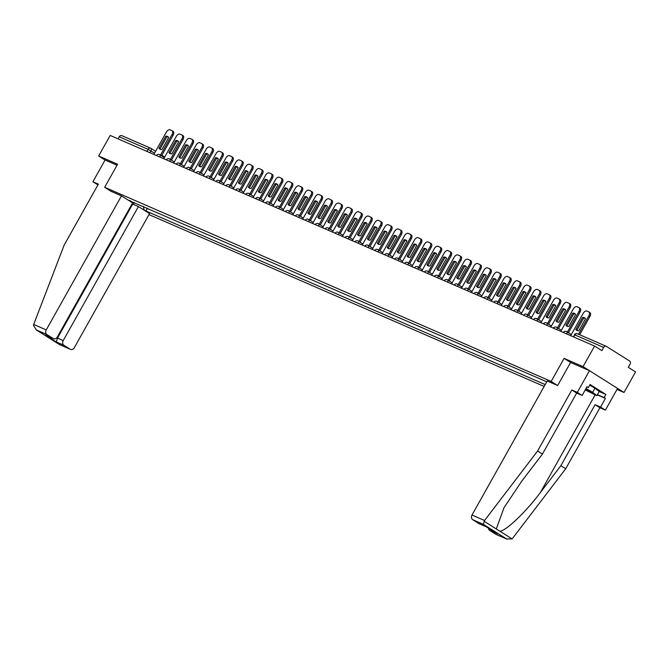 <?xml version="1.0" encoding="UTF-8"?>
<svg xmlns="http://www.w3.org/2000/svg" width="669" height="669" viewBox="0 0 669 669"><rect width="100%" height="100%" fill="white"/><g stroke="black" fill="none" stroke-linecap="round" stroke-linejoin="round"><path stroke-width="1" d="M617.01 389.442L624.01 392.486L635.55 371.914L628.3 367.34L630.098 364.137A2.375 1.932 113.5 0 0 629.621 361.034L606.44 346.4A2.375 1.932 113.5 0 0 606.231 346.291A2.375 1.932 113.5 0 0 603.639 347.437L574.822 334.901L573.258 336.783M148.995 214.607L544.156 386.431M624.01 392.486L583.05 366.629L594.59 346.065L110.184 135.431L98.644 155.994L105.075 160.05L117.033 165.251M583.05 366.629L564.092 358.383L551.156 381.439L104.673 187.287L117.602 164.24L98.644 155.994M594.59 346.065L601.841 350.64L603.639 347.437M118.078 138.859L119.233 136.802A2.375 1.932 -66.5 0 1 121.825 135.656A2.375 1.932 -66.5 0 1 122.034 135.765M128.64 200.382L130.698 200.901M546.757 381.815L130.229 201.068M143.484 206.453L143.986 209.757L145.917 210.969L545.193 384.591M143.986 209.757L142.397 209.062M557.586 385.495L551.156 381.439M111.104 191.351L104.673 187.287M496.549 534.615A3.562 2.893 -66.5 0 1 496.206 534.498A3.562 2.893 -66.5 0 1 495.888 534.33L506.483 538.93L512.044 538.888L512.646 538.236L565.706 468.735L599.926 407.747L605.395 410.13L617.579 388.421L589.481 370.693L570.59 362.473L564.092 358.383M147.473 208.193L145.917 210.969M133.516 204.421L134.143 202.398M160.451 155.191L172.05 134.528A3.562 2.066 -57.7 0 0 172.042 130.681A3.562 2.066 -57.7 0 0 171.874 130.597L170.035 129.794A3.562 2.066 122.3 0 0 166.389 132.069L153.845 154.414M168.68 137.496A7.367 4.265 -57.7 0 0 167.81 136.576A7.367 4.265 -57.7 0 0 165.753 136.217L159.021 148.225A7.367 4.265 122.3 0 0 159.891 149.137A7.367 4.265 122.3 0 0 161.948 149.496L168.68 137.496M161.513 155.869L173.112 135.205A3.562 2.066 -57.7 0 0 173.104 131.358A3.562 2.066 -57.7 0 0 172.945 131.275M168.304 136.978A7.367 4.265 -57.7 0 0 166.824 136.894L160.083 148.894L159.021 148.225M160.468 149.413A7.367 4.265 122.3 0 1 160.083 148.894M166.824 136.894L165.753 136.217M121.474 195.858L46.245 329.909A3.562 2.893 113.5 0 0 46.955 334.567L53.186 338.497A3.562 2.893 113.5 0 0 53.503 338.665A3.562 2.893 113.5 0 0 57.383 336.942L132.613 202.891L121.474 195.858L111.046 191.309M46.955 334.567L36.369 329.959L33.45 325.293L33.684 324.448L64.149 245.122L98.368 184.142L92.899 181.759L97.942 184.903M92.899 181.759L105.075 160.05M63.915 345.271L70.136 349.193A3.562 2.893 113.5 0 0 70.454 349.369A3.562 2.893 113.5 0 0 74.334 347.646L149.563 213.587L138.424 206.562L63.195 340.613A3.562 2.893 113.5 0 0 63.915 345.271L56.28 341.951L57.467 338.129L132.705 204.07L132.144 203.719M132.705 204.07L138.424 206.562M46.679 335.662L53.186 338.497M59.549 344.594L35.984 329.733L59.6 344.644L70.136 349.193M484.548 520.507L483.302 524.304L472.707 519.696A3.562 2.893 -66.5 0 1 471.988 515.046L484.548 520.507L537.608 450.998L571.828 390.019L577.297 392.394L589.481 370.693M599.173 391.557L605.863 394.467L590.058 384.491L588.319 387.594L587.006 386.766L582.13 395.446L576.661 393.063L542.442 454.05L521.828 481.053L504.016 507.704L496.281 528.936L499.852 531.186C505.764 531.186 525.867 512.028 540.259 492.685L560.873 465.683L595.092 404.703L600.561 407.078L605.437 398.398L597.317 394.869M542.442 454.05L537.608 450.998M582.13 395.446L577.297 392.394M576.661 393.063L571.828 390.019M495.888 534.33L489.658 530.4A3.562 2.893 -66.5 0 1 488.403 528.117M605.863 394.467L604.124 397.57L605.437 398.398M605.395 410.13L600.561 407.078M599.926 407.747L595.092 404.703M565.706 468.735L560.873 465.683M479.589 523.911A3.562 2.893 -66.5 0 1 479.247 523.794A3.562 2.893 -66.5 0 1 478.929 523.626L472.707 519.696M570.59 362.473L557.653 385.52L547.217 380.987L471.988 515.046M588.319 387.594L586.889 386.966M597.434 394.66L604.124 397.57M496.549 533.243L489.658 530.4M478.929 523.626L486.689 527.021M483.302 524.304L507.035 539.206L496.206 534.498M585.342 389.726A7.727 0.56 -150.7 0 0 592.5 393.012A7.727 0.56 -150.7 0 0 589.916 391.122A7.727 0.56 -150.7 0 0 585.893 388.748M589.682 385.16L594.967 388.179L599.19 391.516L596.873 395.655L585.224 389.943M586.019 388.53L592.65 392.31L596.873 395.655M594.967 388.179L592.65 392.31M170.378 159.506L181.968 138.843A3.562 2.066 -57.7 0 0 181.968 135.004A3.562 2.066 -57.7 0 0 181.801 134.912L179.961 134.109A3.562 2.066 122.3 0 0 176.307 136.384L163.771 158.729M178.606 141.811A7.367 4.265 -57.7 0 0 177.737 140.891A7.367 4.265 -57.7 0 0 175.679 140.532L168.948 152.54A7.367 4.265 122.3 0 0 169.817 153.46A7.367 4.265 122.3 0 0 171.866 153.811L178.606 141.811M171.44 160.184L183.038 139.52A3.562 2.066 -57.7 0 0 183.03 135.673A3.562 2.066 -57.7 0 0 182.871 135.59M178.23 141.293A7.367 4.265 -57.7 0 0 176.741 141.209L170.01 153.209L168.948 152.54M170.386 153.728A7.367 4.265 122.3 0 1 170.01 153.209M176.741 141.209L175.679 140.532M180.304 163.821L191.894 143.158A3.562 2.066 -57.7 0 0 191.894 139.319A3.562 2.066 -57.7 0 0 191.727 139.227L189.879 138.424A3.562 2.066 122.3 0 0 186.233 140.699L173.697 163.044M188.533 146.126A7.367 4.265 -57.7 0 0 187.663 145.206A7.367 4.265 -57.7 0 0 185.606 144.855L178.866 156.855A7.367 4.265 122.3 0 0 179.735 157.775A7.367 4.265 122.3 0 0 181.792 158.127L188.533 146.126M181.366 164.499L192.965 143.835A3.562 2.066 -57.7 0 0 192.956 139.988A3.562 2.066 -57.7 0 0 192.789 139.905M188.148 145.616A7.367 4.265 -57.7 0 0 186.668 145.524L179.936 157.533L178.866 156.855M180.312 158.043A7.367 4.265 122.3 0 1 179.936 157.533M186.668 145.524L185.606 144.855M190.222 168.145L201.821 147.473A3.562 2.066 -57.7 0 0 201.812 143.634A3.562 2.066 -57.7 0 0 201.653 143.542L199.805 142.74A3.562 2.066 122.3 0 0 196.159 145.014L183.624 167.359M198.459 150.441A7.367 4.265 -57.7 0 0 197.589 149.522A7.367 4.265 -57.7 0 0 195.532 149.17L188.792 161.17A7.367 4.265 122.3 0 0 189.662 162.09A7.367 4.265 122.3 0 0 191.719 162.442L198.459 150.441M191.292 168.814L202.883 148.15A3.562 2.066 -57.7 0 0 202.883 144.303A3.562 2.066 -57.7 0 0 202.715 144.22M198.074 149.931A7.367 4.265 -57.7 0 0 196.594 149.839L189.854 161.848L188.792 161.17M190.239 162.358A7.367 4.265 122.3 0 1 189.854 161.848M196.594 149.839L195.532 149.17M200.148 172.46L211.747 151.788A3.562 2.066 -57.7 0 0 211.739 147.949A3.562 2.066 -57.7 0 0 211.58 147.857L209.732 147.055A3.562 2.066 122.3 0 0 206.085 149.329L193.542 171.674M208.385 154.756A7.367 4.265 -57.7 0 0 207.507 153.837A7.367 4.265 -57.7 0 0 205.458 153.485L198.718 165.486A7.367 4.265 122.3 0 0 199.588 166.405A7.367 4.265 122.3 0 0 201.645 166.757L208.385 154.756M201.218 173.129L212.809 152.465A3.562 2.066 -57.7 0 0 212.809 148.618A3.562 2.066 -57.7 0 0 212.642 148.535M208 154.246A7.367 4.265 -57.7 0 0 206.52 154.154L199.78 166.163L198.718 165.486M200.165 166.673A7.367 4.265 122.3 0 1 199.78 166.163M206.52 154.154L205.458 153.485M210.074 176.775L221.673 156.111A3.562 2.066 -57.7 0 0 221.665 152.264A3.562 2.066 -57.7 0 0 221.506 152.181L219.658 151.378A3.562 2.066 122.3 0 0 216.012 153.644L203.468 175.989M218.303 159.071A7.367 4.265 -57.7 0 0 217.433 158.152A7.367 4.265 -57.7 0 0 215.376 157.8L208.644 169.801A7.367 4.265 122.3 0 0 209.514 170.72A7.367 4.265 122.3 0 0 211.571 171.08L218.303 159.071M211.136 177.444L222.735 156.78A3.562 2.066 -57.7 0 0 222.727 152.933A3.562 2.066 -57.7 0 0 222.568 152.85M217.927 158.561A7.367 4.265 -57.7 0 0 216.447 158.469L209.706 170.478L208.644 169.801M210.091 170.988A7.367 4.265 122.3 0 1 209.706 170.478M216.447 158.469L215.376 157.8M220.001 181.09L231.599 160.426A3.562 2.066 -57.7 0 0 231.591 156.579A3.562 2.066 -57.7 0 0 231.424 156.496L229.584 155.693A3.562 2.066 122.3 0 0 225.93 157.959L213.394 180.304M228.229 163.387A7.367 4.265 -57.7 0 0 227.36 162.467A7.367 4.265 -57.7 0 0 225.302 162.115L218.571 174.116A7.367 4.265 122.3 0 0 219.44 175.035A7.367 4.265 122.3 0 0 221.498 175.395L228.229 163.387M221.063 181.759L232.661 161.095A3.562 2.066 -57.7 0 0 232.653 157.248A3.562 2.066 -57.7 0 0 232.494 157.165M227.853 162.876A7.367 4.265 -57.7 0 0 226.373 162.784L219.633 174.793L218.571 174.116M220.009 175.303A7.367 4.265 122.3 0 1 219.633 174.793M226.373 162.784L225.302 162.115M229.927 185.405L241.517 164.741A3.562 2.066 -57.7 0 0 241.517 160.895A3.562 2.066 -57.7 0 0 241.35 160.811L239.51 160.008A3.562 2.066 122.3 0 0 235.856 162.274L223.321 184.619M238.156 167.702A7.367 4.265 -57.7 0 0 237.286 166.79A7.367 4.265 -57.7 0 0 235.229 166.43L228.489 178.431A7.367 4.265 122.3 0 0 229.358 179.351A7.367 4.265 122.3 0 0 231.415 179.71L238.156 167.702M230.989 186.074L242.588 165.41A3.562 2.066 -57.7 0 0 242.579 161.564A3.562 2.066 -57.7 0 0 242.421 161.48M237.771 167.191A7.367 4.265 -57.7 0 0 236.291 167.099L229.559 179.108L228.489 178.431M229.935 179.618A7.367 4.265 122.3 0 1 229.559 179.108M236.291 167.099L235.229 166.43M239.845 189.72L251.444 169.056A3.562 2.066 -57.7 0 0 251.435 165.21A3.562 2.066 -57.7 0 0 251.276 165.126L249.428 164.323A3.562 2.066 122.3 0 0 245.782 166.589L233.247 188.934M248.082 172.017A7.367 4.265 -57.7 0 0 247.212 171.105A7.367 4.265 -57.7 0 0 245.155 170.746L238.415 182.754A7.367 4.265 122.3 0 0 239.285 183.666A7.367 4.265 122.3 0 0 241.342 184.025L248.082 172.017M240.915 190.389L252.514 169.725A3.562 2.066 -57.7 0 0 252.506 165.879A3.562 2.066 -57.7 0 0 252.338 165.795M247.697 171.507A7.367 4.265 -57.7 0 0 246.217 171.415L239.485 183.423L238.415 182.754M239.862 183.933A7.367 4.265 122.3 0 1 239.485 183.423M246.217 171.415L245.155 170.746M249.771 194.035L261.37 173.371A3.562 2.066 -57.7 0 0 261.362 169.525A3.562 2.066 -57.7 0 0 261.203 169.441L259.355 168.638A3.562 2.066 122.3 0 0 255.709 170.904L243.165 193.249M258.008 176.332A7.367 4.265 -57.7 0 0 257.139 175.42A7.367 4.265 -57.7 0 0 255.081 175.061L248.341 187.069A7.367 4.265 122.3 0 0 249.211 187.981A7.367 4.265 122.3 0 0 251.268 188.34L258.008 176.332M250.842 194.704L262.432 174.04A3.562 2.066 -57.7 0 0 262.432 170.194A3.562 2.066 -57.7 0 0 262.265 170.11M257.624 175.822A7.367 4.265 -57.7 0 0 256.143 175.73L249.403 187.738L248.341 187.069M249.788 188.248A7.367 4.265 122.3 0 1 249.403 187.738M256.143 175.73L255.081 175.061M259.697 198.35L271.296 177.686A3.562 2.066 -57.7 0 0 271.288 173.84A3.562 2.066 -57.7 0 0 271.129 173.756L269.281 172.953A3.562 2.066 122.3 0 0 265.635 175.219L253.091 197.564M267.926 180.647A7.367 4.265 -57.7 0 0 267.056 179.735A7.367 4.265 -57.7 0 0 265.008 179.376L258.267 191.384A7.367 4.265 122.3 0 0 259.137 192.296A7.367 4.265 122.3 0 0 261.194 192.655L267.926 180.647M260.759 199.019L272.358 178.355A3.562 2.066 -57.7 0 0 272.35 174.517A3.562 2.066 -57.7 0 0 272.191 174.425M267.55 180.137A7.367 4.265 -57.7 0 0 266.07 180.045L259.329 192.053L258.267 191.384M259.714 192.563A7.367 4.265 122.3 0 1 259.329 192.053M266.07 180.045L265.008 179.376M269.624 202.665L281.223 182.001A3.562 2.066 -57.7 0 0 281.214 178.155A3.562 2.066 -57.7 0 0 281.047 178.071L279.207 177.268A3.562 2.066 122.3 0 0 275.561 179.543L263.017 201.879M277.852 184.962A7.367 4.265 -57.7 0 0 276.983 184.05A7.367 4.265 -57.7 0 0 274.926 183.691L268.194 195.699A7.367 4.265 122.3 0 0 269.063 196.611A7.367 4.265 122.3 0 0 271.121 196.97L277.852 184.962M270.686 203.334L282.285 182.67A3.562 2.066 -57.7 0 0 282.276 178.832A3.562 2.066 -57.7 0 0 282.117 178.74M277.476 184.452A7.367 4.265 -57.7 0 0 275.996 184.368L269.256 196.368L268.194 195.699M269.64 196.878A7.367 4.265 122.3 0 1 269.256 196.368M275.996 184.368L274.926 183.691M279.55 206.98L291.14 186.317A3.562 2.066 -57.7 0 0 291.14 182.47A3.562 2.066 -57.7 0 0 290.973 182.386L289.133 181.583A3.562 2.066 122.3 0 0 285.479 183.858L272.944 206.194M287.779 189.277A7.367 4.265 -57.7 0 0 286.909 188.365A7.367 4.265 -57.7 0 0 284.852 188.006L278.12 200.014A7.367 4.265 122.3 0 0 278.99 200.926A7.367 4.265 122.3 0 0 281.039 201.285L287.779 189.277M280.612 207.658L292.211 186.986A3.562 2.066 -57.7 0 0 292.202 183.147A3.562 2.066 -57.7 0 0 292.044 183.055M287.402 188.767A7.367 4.265 -57.7 0 0 285.914 188.683L279.182 200.683L278.12 200.014M279.558 201.193A7.367 4.265 122.3 0 1 279.182 200.683M285.914 188.683L284.852 188.006M289.476 211.295L301.067 190.632A3.562 2.066 -57.7 0 0 301.067 186.785A3.562 2.066 -57.7 0 0 300.899 186.701L299.051 185.898A3.562 2.066 122.3 0 0 295.405 188.173L282.87 210.518M297.705 193.592A7.367 4.265 -57.7 0 0 296.835 192.68A7.367 4.265 -57.7 0 0 294.778 192.321L288.038 204.329A7.367 4.265 122.3 0 0 288.908 205.241A7.367 4.265 122.3 0 0 290.965 205.6L297.705 193.592M290.538 211.973L302.137 191.301A3.562 2.066 -57.7 0 0 302.129 187.462A3.562 2.066 -57.7 0 0 301.962 187.37M297.32 193.082A7.367 4.265 -57.7 0 0 295.84 192.998L289.108 204.998L288.038 204.329M289.485 205.508A7.367 4.265 122.3 0 1 289.108 204.998M295.84 192.998L294.778 192.321M299.394 215.61L310.993 194.947A3.562 2.066 -57.7 0 0 310.985 191.1A3.562 2.066 -57.7 0 0 310.826 191.016L308.978 190.213A3.562 2.066 122.3 0 0 305.332 192.488L292.796 214.833M307.631 197.915A7.367 4.265 -57.7 0 0 306.762 196.995A7.367 4.265 -57.7 0 0 304.704 196.636L297.964 208.644A7.367 4.265 122.3 0 0 298.834 209.556A7.367 4.265 122.3 0 0 300.891 209.915L307.631 197.915M300.465 216.288L312.055 195.624A3.562 2.066 -57.7 0 0 312.055 191.777A3.562 2.066 -57.7 0 0 311.888 191.694M307.247 197.397A7.367 4.265 -57.7 0 0 305.766 197.313L299.026 209.313L297.964 208.644M299.411 209.823A7.367 4.265 122.3 0 1 299.026 209.313M305.766 197.313L304.704 196.636M309.321 219.925L320.919 199.262A3.562 2.066 -57.7 0 0 320.911 195.415A3.562 2.066 -57.7 0 0 320.752 195.331L318.904 194.528A3.562 2.066 122.3 0 0 315.258 196.803L302.714 219.148M317.558 202.23A7.367 4.265 -57.7 0 0 316.688 201.31A7.367 4.265 -57.7 0 0 314.631 200.951L307.891 212.959A7.367 4.265 122.3 0 0 308.76 213.879A7.367 4.265 122.3 0 0 310.817 214.231L317.558 202.23M310.391 220.603L321.981 199.939A3.562 2.066 -57.7 0 0 321.981 196.092A3.562 2.066 -57.7 0 0 321.814 196.009M317.173 201.712A7.367 4.265 -57.7 0 0 315.693 201.628L308.953 213.628L307.891 212.959M309.337 214.147A7.367 4.265 122.3 0 1 308.953 213.628M315.693 201.628L314.631 200.951M319.247 224.24L330.846 203.577A3.562 2.066 -57.7 0 0 330.837 199.738A3.562 2.066 -57.7 0 0 330.678 199.646L328.83 198.844A3.562 2.066 122.3 0 0 325.184 201.118L312.64 223.463M327.476 206.545A7.367 4.265 -57.7 0 0 326.606 205.626A7.367 4.265 -57.7 0 0 324.549 205.266L317.817 217.274A7.367 4.265 122.3 0 0 318.687 218.194A7.367 4.265 122.3 0 0 320.744 218.546L327.476 206.545M320.309 224.918L331.908 204.254A3.562 2.066 -57.7 0 0 331.899 200.407A3.562 2.066 -57.7 0 0 331.74 200.324M327.099 206.027A7.367 4.265 -57.7 0 0 325.619 205.943L318.879 217.943L317.817 217.274M319.264 218.462A7.367 4.265 122.3 0 1 318.879 217.943M325.619 205.943L324.549 205.266M329.173 228.555L340.772 207.892A3.562 2.066 -57.7 0 0 340.764 204.053A3.562 2.066 -57.7 0 0 340.596 203.961L338.757 203.159A3.562 2.066 122.3 0 0 335.102 205.433L322.567 227.778M337.402 210.86A7.367 4.265 -57.7 0 0 336.532 209.941A7.367 4.265 -57.7 0 0 334.475 209.589L327.743 221.59A7.367 4.265 122.3 0 0 328.613 222.509A7.367 4.265 122.3 0 0 330.67 222.861L337.402 210.86M330.235 229.233L341.834 208.569A3.562 2.066 -57.7 0 0 341.826 204.722A3.562 2.066 -57.7 0 0 341.667 204.639M337.025 210.35A7.367 4.265 -57.7 0 0 335.545 210.258L328.805 222.267L327.743 221.59M329.181 222.777A7.367 4.265 122.3 0 1 328.805 222.267M335.545 210.258L334.475 209.589M339.099 232.879L350.69 212.207A3.562 2.066 -57.7 0 0 350.69 208.368A3.562 2.066 -57.7 0 0 350.523 208.276L348.683 207.474A3.562 2.066 122.3 0 0 345.028 209.748L332.493 232.093M347.328 215.175A7.367 4.265 -57.7 0 0 346.458 214.256A7.367 4.265 -57.7 0 0 344.401 213.904L337.661 225.905A7.367 4.265 122.3 0 0 338.539 226.824A7.367 4.265 122.3 0 0 340.588 227.176L347.328 215.175M340.161 233.548L351.76 212.884A3.562 2.066 -57.7 0 0 351.752 209.037A3.562 2.066 -57.7 0 0 351.593 208.954M346.943 214.665A7.367 4.265 -57.7 0 0 345.463 214.573L338.731 226.582L337.661 225.905M339.108 227.092A7.367 4.265 122.3 0 1 338.731 226.582M345.463 214.573L344.401 213.904M349.017 237.194L360.616 216.53A3.562 2.066 -57.7 0 0 360.608 212.683A3.562 2.066 -57.7 0 0 360.449 212.591L358.601 211.797A3.562 2.066 122.3 0 0 354.955 214.063L342.419 236.408M357.254 219.491A7.367 4.265 -57.7 0 0 356.385 218.571A7.367 4.265 -57.7 0 0 354.327 218.219L347.587 230.22A7.367 4.265 122.3 0 0 348.457 231.139A7.367 4.265 122.3 0 0 350.514 231.491L357.254 219.491M350.088 237.863L361.686 217.199A3.562 2.066 -57.7 0 0 361.678 213.352A3.562 2.066 -57.7 0 0 361.511 213.269M356.87 218.98A7.367 4.265 -57.7 0 0 355.39 218.888L348.658 230.897L347.587 230.22M349.034 231.407A7.367 4.265 122.3 0 1 348.658 230.897M355.39 218.888L354.327 218.219M358.944 241.509L370.542 220.845A3.562 2.066 -57.7 0 0 370.534 216.999A3.562 2.066 -57.7 0 0 370.375 216.915L368.527 216.112A3.562 2.066 122.3 0 0 364.881 218.378L352.346 240.723M367.181 223.806A7.367 4.265 -57.7 0 0 366.311 222.886A7.367 4.265 -57.7 0 0 364.254 222.534L357.514 234.535A7.367 4.265 122.3 0 0 358.383 235.455A7.367 4.265 122.3 0 0 360.44 235.814L367.181 223.806M360.014 242.178L371.604 221.514A3.562 2.066 -57.7 0 0 371.604 217.668A3.562 2.066 -57.7 0 0 371.437 217.584M366.796 223.295A7.367 4.265 -57.7 0 0 365.316 223.203L358.576 235.212L357.514 234.535M358.96 235.722A7.367 4.265 122.3 0 1 358.576 235.212M365.316 223.203L364.254 222.534M368.87 245.824L380.469 225.16A3.562 2.066 -57.7 0 0 380.46 221.314A3.562 2.066 -57.7 0 0 380.301 221.23L378.453 220.427A3.562 2.066 122.3 0 0 374.807 222.693L362.264 245.038M377.099 228.121A7.367 4.265 -57.7 0 0 376.229 227.209A7.367 4.265 -57.7 0 0 374.18 226.85L367.44 238.85A7.367 4.265 122.3 0 0 368.31 239.77A7.367 4.265 122.3 0 0 370.367 240.129L377.099 228.121M369.932 246.493L381.531 225.829A3.562 2.066 -57.7 0 0 381.522 221.983A3.562 2.066 -57.7 0 0 381.363 221.899M376.722 227.611A7.367 4.265 -57.7 0 0 375.242 227.519L368.502 239.527L367.44 238.85M368.887 240.037A7.367 4.265 122.3 0 1 368.502 239.527M375.242 227.519L374.18 226.85M378.796 250.139L390.395 229.475A3.562 2.066 -57.7 0 0 390.387 225.629A3.562 2.066 -57.7 0 0 390.219 225.545L388.38 224.742A3.562 2.066 122.3 0 0 384.734 227.008L372.19 249.353M387.025 232.436A7.367 4.265 -57.7 0 0 386.155 231.524A7.367 4.265 -57.7 0 0 384.098 231.165L377.366 243.173A7.367 4.265 122.3 0 0 378.236 244.085A7.367 4.265 122.3 0 0 380.293 244.444L387.025 232.436M379.858 250.808L391.457 230.144A3.562 2.066 -57.7 0 0 391.449 226.298A3.562 2.066 -57.7 0 0 391.29 226.214M386.649 231.926A7.367 4.265 -57.7 0 0 385.168 231.834L378.428 243.842L377.366 243.173M378.813 244.352A7.367 4.265 122.3 0 1 378.428 243.842M385.168 231.834L384.098 231.165M388.722 254.454L400.313 233.79A3.562 2.066 -57.7 0 0 400.313 229.944A3.562 2.066 -57.7 0 0 400.146 229.86L398.306 229.057A3.562 2.066 122.3 0 0 394.651 231.323L382.116 253.668M396.951 236.751A7.367 4.265 -57.7 0 0 396.081 235.839A7.367 4.265 -57.7 0 0 394.024 235.48L387.292 247.488A7.367 4.265 122.3 0 0 388.162 248.4A7.367 4.265 122.3 0 0 390.211 248.759L396.951 236.751M389.784 255.123L401.383 234.459A3.562 2.066 -57.7 0 0 401.375 230.613A3.562 2.066 -57.7 0 0 401.216 230.529M396.575 236.241A7.367 4.265 -57.7 0 0 395.095 236.149L388.355 248.157L387.292 247.488M388.731 248.667A7.367 4.265 122.3 0 1 388.355 248.157M395.095 236.149L394.024 235.48M398.649 258.769L410.239 238.105A3.562 2.066 -57.7 0 0 410.239 234.259A3.562 2.066 -57.7 0 0 410.072 234.175L408.224 233.372A3.562 2.066 122.3 0 0 404.578 235.639L392.042 257.983M406.877 241.066A7.367 4.265 -57.7 0 0 406.008 240.154A7.367 4.265 -57.7 0 0 403.951 239.795L397.21 251.803A7.367 4.265 122.3 0 0 398.08 252.715A7.367 4.265 122.3 0 0 400.137 253.074L406.877 241.066M399.711 259.438L411.31 238.774A3.562 2.066 -57.7 0 0 411.301 234.928A3.562 2.066 -57.7 0 0 411.134 234.844M406.493 240.556A7.367 4.265 -57.7 0 0 405.013 240.464L398.281 252.472L397.21 251.803M398.657 252.982A7.367 4.265 122.3 0 1 398.281 252.472M405.013 240.464L403.951 239.795M408.567 263.084L420.165 242.421A3.562 2.066 -57.7 0 0 420.157 238.574A3.562 2.066 -57.7 0 0 419.998 238.49L418.15 237.687A3.562 2.066 122.3 0 0 414.504 239.962L401.969 262.298M416.804 245.381A7.367 4.265 -57.7 0 0 415.934 244.469A7.367 4.265 -57.7 0 0 413.877 244.11L407.137 256.118A7.367 4.265 122.3 0 0 408.006 257.03A7.367 4.265 122.3 0 0 410.064 257.389L416.804 245.381M409.637 263.753L421.227 243.09A3.562 2.066 -57.7 0 0 421.227 239.251A3.562 2.066 -57.7 0 0 421.06 239.159M416.419 244.871A7.367 4.265 -57.7 0 0 414.939 244.779L408.207 256.787L407.137 256.118M408.583 257.297A7.367 4.265 122.3 0 1 408.207 256.787M414.939 244.779L413.877 244.11M418.493 267.399L430.092 246.736A3.562 2.066 -57.7 0 0 430.083 242.889A3.562 2.066 -57.7 0 0 429.924 242.805L428.076 242.002A3.562 2.066 122.3 0 0 424.43 244.277L411.887 266.613M426.73 249.696A7.367 4.265 -57.7 0 0 425.86 248.784A7.367 4.265 -57.7 0 0 423.803 248.425L417.063 260.433A7.367 4.265 122.3 0 0 417.933 261.345A7.367 4.265 122.3 0 0 419.99 261.704L426.73 249.696M419.563 268.068L431.154 247.405A3.562 2.066 -57.7 0 0 431.154 243.566A3.562 2.066 -57.7 0 0 430.987 243.474M426.345 249.186A7.367 4.265 -57.7 0 0 424.865 249.102L418.125 261.102L417.063 260.433M418.51 261.612A7.367 4.265 122.3 0 1 418.125 261.102M424.865 249.102L423.803 248.425M428.419 271.714L440.018 251.051A3.562 2.066 -57.7 0 0 440.01 247.204A3.562 2.066 -57.7 0 0 439.851 247.12L438.003 246.317A3.562 2.066 122.3 0 0 434.357 248.592L421.813 270.937M436.648 254.011A7.367 4.265 -57.7 0 0 435.778 253.099A7.367 4.265 -57.7 0 0 433.721 252.74L426.989 264.748A7.367 4.265 122.3 0 0 427.859 265.66A7.367 4.265 122.3 0 0 429.916 266.019L436.648 254.011M429.481 272.392L441.08 251.72A3.562 2.066 -57.7 0 0 441.072 247.881A3.562 2.066 -57.7 0 0 440.913 247.789M436.272 253.501A7.367 4.265 -57.7 0 0 434.791 253.417L428.051 265.417L426.989 264.748M428.436 265.928A7.367 4.265 122.3 0 1 428.051 265.417M434.791 253.417L433.721 252.74M438.346 276.029L449.944 255.366A3.562 2.066 -57.7 0 0 449.936 251.519A3.562 2.066 -57.7 0 0 449.769 251.435L447.929 250.632A3.562 2.066 122.3 0 0 444.275 252.907L431.739 275.252M446.574 258.326A7.367 4.265 -57.7 0 0 445.705 257.414A7.367 4.265 -57.7 0 0 443.647 257.055L436.916 269.063A7.367 4.265 122.3 0 0 437.785 269.975A7.367 4.265 122.3 0 0 439.842 270.335L446.574 258.326M439.408 276.707L451.006 256.043A3.562 2.066 -57.7 0 0 450.998 252.196A3.562 2.066 -57.7 0 0 450.839 252.104M446.198 257.816A7.367 4.265 -57.7 0 0 444.718 257.732L437.978 269.732L436.916 269.063M438.362 270.243A7.367 4.265 122.3 0 1 437.978 269.732M444.718 257.732L443.647 257.055M448.272 280.344L459.862 259.681A3.562 2.066 -57.7 0 0 459.862 255.834A3.562 2.066 -57.7 0 0 459.695 255.75L457.855 254.948A3.562 2.066 122.3 0 0 454.201 257.222L441.665 279.567M456.501 262.649A7.367 4.265 -57.7 0 0 455.631 261.73A7.367 4.265 -57.7 0 0 453.574 261.37L446.833 273.378A7.367 4.265 122.3 0 0 447.712 274.298A7.367 4.265 122.3 0 0 449.76 274.65L456.501 262.649M449.334 281.022L460.933 260.358A3.562 2.066 -57.7 0 0 460.924 256.511A3.562 2.066 -57.7 0 0 460.765 256.428M456.116 262.131A7.367 4.265 -57.7 0 0 454.636 262.047L447.904 274.047L446.833 273.378M448.28 274.566A7.367 4.265 122.3 0 1 447.904 274.047M454.636 262.047L453.574 261.37M458.19 284.659L469.789 263.996A3.562 2.066 -57.7 0 0 469.789 260.157A3.562 2.066 -57.7 0 0 469.621 260.065L467.773 259.263A3.562 2.066 122.3 0 0 464.127 261.537L451.592 283.882M466.427 266.964A7.367 4.265 -57.7 0 0 465.557 266.045A7.367 4.265 -57.7 0 0 463.5 265.685L456.76 277.694A7.367 4.265 122.3 0 0 457.629 278.613A7.367 4.265 122.3 0 0 459.687 278.965L466.427 266.964M459.26 285.337L470.859 264.673A3.562 2.066 -57.7 0 0 470.851 260.826A3.562 2.066 -57.7 0 0 470.683 260.743M466.042 266.446A7.367 4.265 -57.7 0 0 464.562 266.362L457.83 278.363L456.76 277.694M458.206 278.881A7.367 4.265 122.3 0 1 457.83 278.363M464.562 266.362L463.5 265.685M468.116 288.975L479.715 268.311A3.562 2.066 -57.7 0 0 479.706 264.472A3.562 2.066 -57.7 0 0 479.548 264.38L477.699 263.578A3.562 2.066 122.3 0 0 474.053 265.852L461.518 288.197M476.353 271.279A7.367 4.265 -57.7 0 0 475.483 270.36A7.367 4.265 -57.7 0 0 473.426 270.008L466.686 282.009A7.367 4.265 122.3 0 0 467.556 282.928A7.367 4.265 122.3 0 0 469.613 283.28L476.353 271.279M469.186 289.652L480.777 268.988A3.562 2.066 -57.7 0 0 480.777 265.141A3.562 2.066 -57.7 0 0 480.61 265.058M475.968 270.769A7.367 4.265 -57.7 0 0 474.488 270.677L467.748 282.686L466.686 282.009M468.133 283.196A7.367 4.265 122.3 0 1 467.748 282.686M474.488 270.677L473.426 270.008M478.042 293.298L489.641 272.626A3.562 2.066 -57.7 0 0 489.633 268.787A3.562 2.066 -57.7 0 0 489.474 268.695L487.626 267.893A3.562 2.066 122.3 0 0 483.98 270.167L471.436 292.512M486.271 275.595A7.367 4.265 -57.7 0 0 485.401 274.675A7.367 4.265 -57.7 0 0 483.353 274.323L476.612 286.324A7.367 4.265 122.3 0 0 477.482 287.244A7.367 4.265 122.3 0 0 479.539 287.595L486.271 275.595M479.104 293.967L490.703 273.303A3.562 2.066 -57.7 0 0 490.695 269.456A3.562 2.066 -57.7 0 0 490.536 269.373M485.895 275.084A7.367 4.265 -57.7 0 0 484.415 274.992L477.674 287.001L476.612 286.324M478.059 287.511A7.367 4.265 122.3 0 1 477.674 287.001M484.415 274.992L483.353 274.323M487.969 297.613L499.567 276.941A3.562 2.066 -57.7 0 0 499.559 273.103A3.562 2.066 -57.7 0 0 499.392 273.011L497.552 272.216A3.562 2.066 122.3 0 0 493.906 274.482L481.362 296.827M496.197 279.91A7.367 4.265 -57.7 0 0 495.328 278.99A7.367 4.265 -57.7 0 0 493.27 278.639L486.539 290.639A7.367 4.265 122.3 0 0 487.408 291.559A7.367 4.265 122.3 0 0 489.465 291.91L496.197 279.91M489.031 298.282L500.629 277.618A3.562 2.066 -57.7 0 0 500.621 273.772A3.562 2.066 -57.7 0 0 500.462 273.688M495.821 279.399A7.367 4.265 -57.7 0 0 494.341 279.308L487.601 291.316L486.539 290.639M487.985 291.826A7.367 4.265 122.3 0 1 487.601 291.316M494.341 279.308L493.27 278.639M497.895 301.928L509.485 281.264A3.562 2.066 -57.7 0 0 509.485 277.418A3.562 2.066 -57.7 0 0 509.318 277.334L507.478 276.531A3.562 2.066 122.3 0 0 503.824 278.797L491.289 301.142M506.124 284.225A7.367 4.265 -57.7 0 0 505.254 283.305A7.367 4.265 -57.7 0 0 503.197 282.954L496.465 294.954A7.367 4.265 122.3 0 0 497.335 295.874A7.367 4.265 122.3 0 0 499.392 296.233L506.124 284.225M498.957 302.597L510.556 281.933A3.562 2.066 -57.7 0 0 510.547 278.087A3.562 2.066 -57.7 0 0 510.388 278.003M505.747 283.715A7.367 4.265 -57.7 0 0 504.267 283.623L497.527 295.631L496.465 294.954M497.903 296.141A7.367 4.265 122.3 0 1 497.527 295.631M504.267 283.623L503.197 282.954M507.821 306.243L519.412 285.579A3.562 2.066 -57.7 0 0 519.412 281.733A3.562 2.066 -57.7 0 0 519.244 281.649L517.405 280.846A3.562 2.066 122.3 0 0 513.75 283.112L501.215 305.457M516.05 288.54A7.367 4.265 -57.7 0 0 515.18 287.62A7.367 4.265 -57.7 0 0 513.123 287.269L506.383 299.269A7.367 4.265 122.3 0 0 507.253 300.189A7.367 4.265 122.3 0 0 509.31 300.548L516.05 288.54M508.883 306.912L520.482 286.248A3.562 2.066 -57.7 0 0 520.474 282.402A3.562 2.066 -57.7 0 0 520.306 282.318M515.665 288.03A7.367 4.265 -57.7 0 0 514.185 287.938L507.453 299.946L506.383 299.269M507.83 300.456A7.367 4.265 122.3 0 1 507.453 299.946M514.185 287.938L513.123 287.269M517.739 310.558L529.338 289.894A3.562 2.066 -57.7 0 0 529.33 286.048A3.562 2.066 -57.7 0 0 529.171 285.964L527.323 285.161A3.562 2.066 122.3 0 0 523.676 287.427L511.141 309.772M525.976 292.855A7.367 4.265 -57.7 0 0 525.106 291.943A7.367 4.265 -57.7 0 0 523.049 291.584L516.309 303.584A7.367 4.265 122.3 0 0 517.179 304.504A7.367 4.265 122.3 0 0 519.236 304.863L525.976 292.855M518.809 311.227L530.4 290.563A3.562 2.066 -57.7 0 0 530.4 286.717A3.562 2.066 -57.7 0 0 530.233 286.633M525.591 292.345A7.367 4.265 -57.7 0 0 524.111 292.253L517.38 304.261L516.309 303.584M517.756 304.771A7.367 4.265 122.3 0 1 517.38 304.261M524.111 292.253L523.049 291.584M527.665 314.873L539.264 294.209A3.562 2.066 -57.7 0 0 539.256 290.363A3.562 2.066 -57.7 0 0 539.097 290.279L537.249 289.476A3.562 2.066 122.3 0 0 533.603 291.743L521.059 314.087M535.902 297.17A7.367 4.265 -57.7 0 0 535.033 296.258A7.367 4.265 -57.7 0 0 532.976 295.899L526.235 307.907A7.367 4.265 122.3 0 0 527.105 308.819A7.367 4.265 122.3 0 0 529.162 309.178L535.902 297.17M528.736 315.542L540.326 294.878A3.562 2.066 -57.7 0 0 540.326 291.032A3.562 2.066 -57.7 0 0 540.159 290.948M535.518 296.66A7.367 4.265 -57.7 0 0 534.038 296.568L527.297 308.576L526.235 307.907M527.682 309.086A7.367 4.265 122.3 0 1 527.297 308.576M534.038 296.568L532.976 295.899M537.592 319.188L549.19 298.525A3.562 2.066 -57.7 0 0 549.182 294.678A3.562 2.066 -57.7 0 0 549.023 294.594L547.175 293.791A3.562 2.066 122.3 0 0 543.529 296.058L530.985 318.402M545.82 301.485A7.367 4.265 -57.7 0 0 544.951 300.573A7.367 4.265 -57.7 0 0 542.894 300.214L536.162 312.222A7.367 4.265 122.3 0 0 537.031 313.134A7.367 4.265 122.3 0 0 539.089 313.493L545.82 301.485M538.654 319.857L550.253 299.194A3.562 2.066 -57.7 0 0 550.244 295.347A3.562 2.066 -57.7 0 0 550.085 295.263M545.444 300.975A7.367 4.265 -57.7 0 0 543.964 300.883L537.224 312.891L536.162 312.222M537.608 313.401A7.367 4.265 122.3 0 1 537.224 312.891M543.964 300.883L542.894 300.214M547.518 323.503L559.117 302.84A3.562 2.066 -57.7 0 0 559.108 298.993A3.562 2.066 -57.7 0 0 558.941 298.909L557.101 298.106A3.562 2.066 122.3 0 0 553.447 300.373L540.912 322.717M555.747 305.8A7.367 4.265 -57.7 0 0 554.877 304.888A7.367 4.265 -57.7 0 0 552.82 304.529L546.088 316.537A7.367 4.265 122.3 0 0 546.958 317.449A7.367 4.265 122.3 0 0 549.015 317.808L555.747 305.8M548.58 324.172L560.179 303.509A3.562 2.066 -57.7 0 0 560.17 299.67A3.562 2.066 -57.7 0 0 560.012 299.578M555.37 305.29A7.367 4.265 -57.7 0 0 553.89 305.198L547.15 317.206L546.088 316.537M547.535 317.716A7.367 4.265 122.3 0 1 547.15 317.206M553.89 305.198L552.82 304.529M557.444 327.818L569.035 307.155A3.562 2.066 -57.7 0 0 569.035 303.308A3.562 2.066 -57.7 0 0 568.867 303.224L567.028 302.421A3.562 2.066 122.3 0 0 563.373 304.696L550.838 327.032M565.673 310.115A7.367 4.265 -57.7 0 0 564.803 309.203A7.367 4.265 -57.7 0 0 562.746 308.844L556.006 320.852A7.367 4.265 122.3 0 0 556.884 321.764A7.367 4.265 122.3 0 0 558.933 322.124L565.673 310.115M558.506 328.487L570.105 307.824A3.562 2.066 -57.7 0 0 570.097 303.985A3.562 2.066 -57.7 0 0 569.938 303.893M565.297 309.605A7.367 4.265 -57.7 0 0 563.808 309.521L557.076 321.521L556.006 320.852M557.453 322.032A7.367 4.265 122.3 0 1 557.076 321.521M563.808 309.521L562.746 308.844M567.362 332.133L578.961 311.47A3.562 2.066 -57.7 0 0 578.961 307.623A3.562 2.066 -57.7 0 0 578.794 307.539L576.946 306.737A3.562 2.066 122.3 0 0 573.3 309.011L560.764 331.356M575.599 314.43A7.367 4.265 -57.7 0 0 574.73 313.518A7.367 4.265 -57.7 0 0 572.672 313.159L565.932 325.167A7.367 4.265 122.3 0 0 566.802 326.079A7.367 4.265 122.3 0 0 568.859 326.439L575.599 314.43M568.433 332.811L580.031 312.139A3.562 2.066 -57.7 0 0 580.023 308.3A3.562 2.066 -57.7 0 0 579.856 308.208M575.215 313.92A7.367 4.265 -57.7 0 0 573.734 313.836L567.003 325.836L565.932 325.167M567.379 326.347A7.367 4.265 122.3 0 1 567.003 325.836M573.734 313.836L572.672 313.159M578.526 334.241L588.887 315.785A3.562 2.066 -57.7 0 0 588.879 311.938A3.562 2.066 -57.7 0 0 588.72 311.854L586.872 311.052A3.562 2.066 122.3 0 0 583.226 313.326L570.69 335.671M585.526 318.745A7.367 4.265 -57.7 0 0 584.656 317.834A7.367 4.265 -57.7 0 0 582.599 317.474L575.858 329.483A7.367 4.265 122.3 0 0 576.728 330.394A7.367 4.265 122.3 0 0 578.785 330.754L585.526 318.745M579.689 334.751L589.949 316.454A3.562 2.066 -57.7 0 0 589.949 312.615A3.562 2.066 -57.7 0 0 589.782 312.523M585.141 318.235A7.367 4.265 -57.7 0 0 583.661 318.151L576.921 330.152L575.858 329.483M577.305 330.662A7.367 4.265 122.3 0 1 576.921 330.152M583.661 318.151L582.599 317.474M154.539 153.176L148.058 149.329L119.233 136.802M149.956 152.716L150.968 150.918A2.375 1.38 122.3 0 0 150.96 148.351A2.375 2.375 0 0 0 150.642 148.184A2.375 1.932 113.5 0 0 148.058 149.329L146.896 151.386M151.06 148.426L155.593 151.294L150.96 148.351A2.375 1.38 122.3 0 0 150.851 148.301A2.375 1.932 113.5 0 0 150.642 148.184L121.825 135.656M161.865 155.25L164.716 157.048L161.865 155.241M159.866 157.031A2.375 1.38 -57.7 0 0 159.724 154.74A2.375 1.38 -57.7 0 0 159.615 154.681M169.792 161.346A2.375 1.38 -57.7 0 0 169.65 159.055A2.375 1.38 -57.7 0 0 169.541 158.996M179.718 165.661A2.375 1.38 -57.7 0 0 179.576 163.37A2.375 1.38 -57.7 0 0 179.468 163.311M189.645 169.976A2.375 1.38 -57.7 0 0 189.503 167.685A2.375 1.38 -57.7 0 0 189.394 167.626M199.571 174.291A2.375 1.38 -57.7 0 0 199.429 172A2.375 1.38 -57.7 0 0 199.32 171.941M209.497 178.606A2.375 1.38 -57.7 0 0 209.347 176.315A2.375 1.38 -57.7 0 0 209.246 176.256M219.415 182.921A2.375 1.38 -57.7 0 0 219.273 180.63A2.375 1.38 -57.7 0 0 219.164 180.571M229.342 187.236A2.375 1.38 -57.7 0 0 229.199 184.945A2.375 1.38 -57.7 0 0 229.091 184.887M239.268 191.551A2.375 1.38 -57.7 0 0 239.126 189.26A2.375 1.38 -57.7 0 0 239.017 189.202M249.194 195.875A2.375 1.38 -57.7 0 0 249.052 193.575A2.375 1.38 -57.7 0 0 248.943 193.517M259.12 200.19A2.375 1.38 -57.7 0 0 258.978 197.89A2.375 1.38 -57.7 0 0 258.87 197.84M269.038 204.505A2.375 1.38 -57.7 0 0 268.896 202.205A2.375 1.38 -57.7 0 0 268.787 202.155M278.965 208.82A2.375 1.38 -57.7 0 0 278.822 206.529A2.375 1.38 -57.7 0 0 278.714 206.47M288.891 213.135A2.375 1.38 -57.7 0 0 288.749 210.844A2.375 1.38 -57.7 0 0 288.64 210.785M298.817 217.45A2.375 1.38 -57.7 0 0 298.675 215.159A2.375 1.38 -57.7 0 0 298.566 215.1M308.743 221.765A2.375 1.38 -57.7 0 0 308.601 219.474A2.375 1.38 -57.7 0 0 308.493 219.415M318.67 226.08A2.375 1.38 -57.7 0 0 318.528 223.789A2.375 1.38 -57.7 0 0 318.419 223.73M328.588 230.395A2.375 1.38 -57.7 0 0 328.446 228.104A2.375 1.38 -57.7 0 0 328.337 228.045M338.514 234.71A2.375 1.38 -57.7 0 0 338.372 232.419A2.375 1.38 -57.7 0 0 338.263 232.36M348.44 239.025A2.375 1.38 -57.7 0 0 348.298 236.734A2.375 1.38 -57.7 0 0 348.189 236.675M358.367 243.34A2.375 1.38 -57.7 0 0 358.224 241.049A2.375 1.38 -57.7 0 0 358.116 240.991M368.293 247.655A2.375 1.38 -57.7 0 0 368.151 245.364A2.375 1.38 -57.7 0 0 368.042 245.306M378.211 251.97A2.375 1.38 -57.7 0 0 378.069 249.679A2.375 1.38 -57.7 0 0 377.96 249.621M388.137 256.286A2.375 1.38 -57.7 0 0 387.995 253.994A2.375 1.38 -57.7 0 0 387.886 253.936M398.063 260.609A2.375 1.38 -57.7 0 0 397.921 258.309A2.375 1.38 -57.7 0 0 397.812 258.259M407.99 264.924A2.375 1.38 -57.7 0 0 407.847 262.624A2.375 1.38 -57.7 0 0 407.739 262.574M417.916 269.239A2.375 1.38 -57.7 0 0 417.774 266.948A2.375 1.38 -57.7 0 0 417.665 266.889M427.842 273.554A2.375 1.38 -57.7 0 0 427.7 271.263A2.375 1.38 -57.7 0 0 427.591 271.204M437.76 277.869A2.375 1.38 -57.7 0 0 437.618 275.578A2.375 1.38 -57.7 0 0 437.509 275.519M447.686 282.184A2.375 1.38 -57.7 0 0 447.544 279.893A2.375 1.38 -57.7 0 0 447.436 279.834M457.613 286.499A2.375 1.38 -57.7 0 0 457.471 284.208A2.375 1.38 -57.7 0 0 457.362 284.149M467.539 290.814A2.375 1.38 -57.7 0 0 467.397 288.523A2.375 1.38 -57.7 0 0 467.288 288.464M477.465 295.129A2.375 1.38 -57.7 0 0 477.323 292.838A2.375 1.38 -57.7 0 0 477.214 292.779M487.383 299.444A2.375 1.38 -57.7 0 0 487.241 297.153A2.375 1.38 -57.7 0 0 487.132 297.095M497.31 303.759A2.375 1.38 -57.7 0 0 497.167 301.468A2.375 1.38 -57.7 0 0 497.059 301.41M507.236 308.075A2.375 1.38 -57.7 0 0 507.094 305.783A2.375 1.38 -57.7 0 0 506.985 305.725M517.162 312.39A2.375 1.38 -57.7 0 0 517.02 310.098A2.375 1.38 -57.7 0 0 516.911 310.04M527.088 316.705A2.375 1.38 -57.7 0 0 526.946 314.413A2.375 1.38 -57.7 0 0 526.837 314.355M537.015 321.028A2.375 1.38 -57.7 0 0 536.873 318.728A2.375 1.38 -57.7 0 0 536.764 318.67M546.933 325.343A2.375 1.38 -57.7 0 0 546.79 323.043A2.375 1.38 -57.7 0 0 546.682 322.993M556.859 329.658A2.375 1.38 -57.7 0 0 556.717 327.358A2.375 1.38 -57.7 0 0 556.608 327.308M566.785 333.973A2.375 1.38 -57.7 0 0 566.643 331.682A2.375 1.38 -57.7 0 0 566.534 331.623M573.668 336.959L574.822 334.901A2.375 1.932 113.5 0 1 577.406 333.756A2.375 2.375 0 0 0 574.387 334.776M577.623 333.873A2.375 1.932 113.5 0 0 577.406 333.756L606.231 346.291M173.112 135.205L172.05 134.528M56.28 341.951L45.551 335.177M33.684 324.448L46.245 329.909M56.823 337.72L63.195 340.613M484.088 521.243L496.281 528.936M499.852 531.186L512.044 538.888M486.564 526.946L497.293 533.72M595.134 394.894L540.259 492.685M183.038 139.52L181.968 138.843M192.965 143.835L191.894 143.158M202.883 148.15L201.821 147.473M212.809 152.465L211.747 151.788M222.735 156.78L221.673 156.111M232.661 161.095L231.599 160.426M242.588 165.41L241.517 164.741M252.514 169.725L251.444 169.056M262.432 174.04L261.37 173.371M272.358 178.355L271.296 177.686M282.285 182.67L281.223 182.001M292.211 186.986L291.14 186.317M302.137 191.301L301.067 190.632M312.055 195.624L310.993 194.947M321.981 199.939L320.919 199.262M331.908 204.254L330.846 203.577M341.834 208.569L340.772 207.892M351.76 212.884L350.69 212.207M361.686 217.199L360.616 216.53M371.604 221.514L370.542 220.845M381.531 225.829L380.469 225.16M391.457 230.144L390.395 229.475M401.383 234.459L400.313 233.79M411.31 238.774L410.239 238.105M421.227 243.09L420.165 242.421M431.154 247.405L430.092 246.736M441.08 251.72L440.018 251.051M451.006 256.043L449.944 255.366M460.933 260.358L459.862 259.681M470.859 264.673L469.789 263.996M480.777 268.988L479.715 268.311M490.703 273.303L489.641 272.626M500.629 277.618L499.567 276.941M510.556 281.933L509.485 281.264M520.482 286.248L519.412 285.579M530.4 290.563L529.338 289.894M540.326 294.878L539.264 294.209M550.253 299.194L549.19 298.525M560.179 303.509L559.117 302.84M570.105 307.824L569.035 307.155M580.031 312.139L578.961 311.47M589.949 316.454L588.887 315.785M164.365 157.667L159.724 154.74A2.375 2.375 0 0 0 156.421 155.526M174.291 161.982L169.65 159.055A2.375 2.375 0 0 0 166.338 159.841M184.218 166.297L179.576 163.37A2.375 2.375 0 0 0 176.265 164.164M194.144 170.612L189.503 167.685A2.375 2.375 0 0 0 186.191 168.479M204.062 174.927L199.429 172A2.375 2.375 0 0 0 196.117 172.794M213.988 179.242L209.347 176.315A2.375 2.375 0 0 0 206.044 177.109M223.914 183.557L219.273 180.63A2.375 2.375 0 0 0 215.97 181.424M233.841 187.872L229.199 184.945A2.375 2.375 0 0 0 225.888 185.739M243.767 192.187L239.126 189.26A2.375 2.375 0 0 0 235.814 190.055M253.693 196.502L249.052 193.575A2.375 2.375 0 0 0 245.74 194.37M263.611 200.825L258.978 197.89A2.375 2.375 0 0 0 255.667 198.685M273.537 205.14L268.896 202.205A2.375 2.375 0 0 0 265.593 203M283.464 209.456L278.822 206.529A2.375 2.375 0 0 0 275.511 207.315M293.39 213.771L288.749 210.844A2.375 2.375 0 0 0 285.437 211.63M303.316 218.086L298.675 215.159A2.375 2.375 0 0 0 295.363 215.945M313.234 222.401L308.601 219.474A2.375 2.375 0 0 0 305.29 220.26M323.16 226.716L318.528 223.789A2.375 2.375 0 0 0 315.216 224.583M333.087 231.031L328.446 228.104A2.375 2.375 0 0 0 325.142 228.898M343.013 235.346L338.372 232.419A2.375 2.375 0 0 0 335.06 233.213M352.939 239.661L348.298 236.734A2.375 2.375 0 0 0 344.987 237.528M362.866 243.976L358.224 241.049A2.375 2.375 0 0 0 354.913 241.844M372.784 248.291L368.151 245.364A2.375 2.375 0 0 0 364.839 246.159M382.71 252.606L378.069 249.679A2.375 2.375 0 0 0 374.765 250.474M392.636 256.921L387.995 253.994A2.375 2.375 0 0 0 384.692 254.789M402.562 261.245L397.921 258.309A2.375 2.375 0 0 0 394.61 259.104M412.489 265.56L407.847 262.624A2.375 2.375 0 0 0 404.536 263.419M422.407 269.875L417.774 266.948A2.375 2.375 0 0 0 414.462 267.734M432.333 274.19L427.7 271.263A2.375 2.375 0 0 0 424.389 272.049M442.259 278.505L437.618 275.578A2.375 2.375 0 0 0 434.315 276.364M452.185 282.82L447.544 279.893A2.375 2.375 0 0 0 444.233 280.679M462.112 287.135L457.471 284.208A2.375 2.375 0 0 0 454.159 284.994M472.038 291.45L467.397 288.523A2.375 2.375 0 0 0 464.085 289.317M481.956 295.765L477.323 292.838A2.375 2.375 0 0 0 474.012 293.632M491.882 300.08L487.241 297.153A2.375 2.375 0 0 0 483.938 297.948M501.809 304.395L497.167 301.468A2.375 2.375 0 0 0 493.864 302.263M511.735 308.71L507.094 305.783A2.375 2.375 0 0 0 503.782 306.578M521.661 313.025L517.02 310.098A2.375 2.375 0 0 0 513.708 310.893M531.579 317.34L526.946 314.413A2.375 2.375 0 0 0 523.635 315.208M541.505 321.655L536.873 318.728A2.375 2.375 0 0 0 533.561 319.523M551.432 325.979L546.79 323.043A2.375 2.375 0 0 0 543.487 323.838M561.358 330.294L556.717 327.358A2.375 2.375 0 0 0 553.405 328.153M571.284 334.609L566.643 331.682A2.375 2.375 0 0 0 563.331 332.468M173.104 131.358L172.042 130.681M53.503 338.665L46.102 335.445M70.454 349.369L59.625 344.652M479.247 523.794L486.631 527.005L496.916 533.494M183.03 135.673L181.968 135.004M192.956 139.988L191.894 139.319M202.883 144.303L201.812 143.634M212.809 148.618L211.739 147.949M222.727 152.933L221.665 152.264M232.653 157.248L231.591 156.579M242.579 161.564L241.517 160.895M252.506 165.879L251.435 165.21M262.432 170.194L261.362 169.525M272.35 174.517L271.288 173.84M282.276 178.832L281.214 178.155M292.202 183.147L291.14 182.47M302.129 187.462L301.067 186.785M312.055 191.777L310.985 191.1M321.981 196.092L320.911 195.415M331.899 200.407L330.837 199.738M341.826 204.722L340.764 204.053M351.752 209.037L350.69 208.368M361.678 213.352L360.608 212.683M371.604 217.668L370.534 216.999M381.522 221.983L380.46 221.314M391.449 226.298L390.387 225.629M401.375 230.613L400.313 229.944M411.301 234.928L410.239 234.259M421.227 239.251L420.157 238.574M431.154 243.566L430.083 242.889M441.072 247.881L440.01 247.204M450.998 252.196L449.936 251.519M460.924 256.511L459.862 255.834M470.851 260.826L469.789 260.157M480.777 265.141L479.706 264.472M490.695 269.456L489.633 268.787M500.621 273.772L499.559 273.103M510.547 278.087L509.485 277.418M520.474 282.402L519.412 281.733M530.4 286.717L529.33 286.048M540.326 291.032L539.256 290.363M550.244 295.347L549.182 294.678M560.17 299.67L559.108 298.993M570.097 303.985L569.035 303.308M580.023 308.3L578.961 307.623M589.949 312.615L588.879 311.938"/></g></svg>
